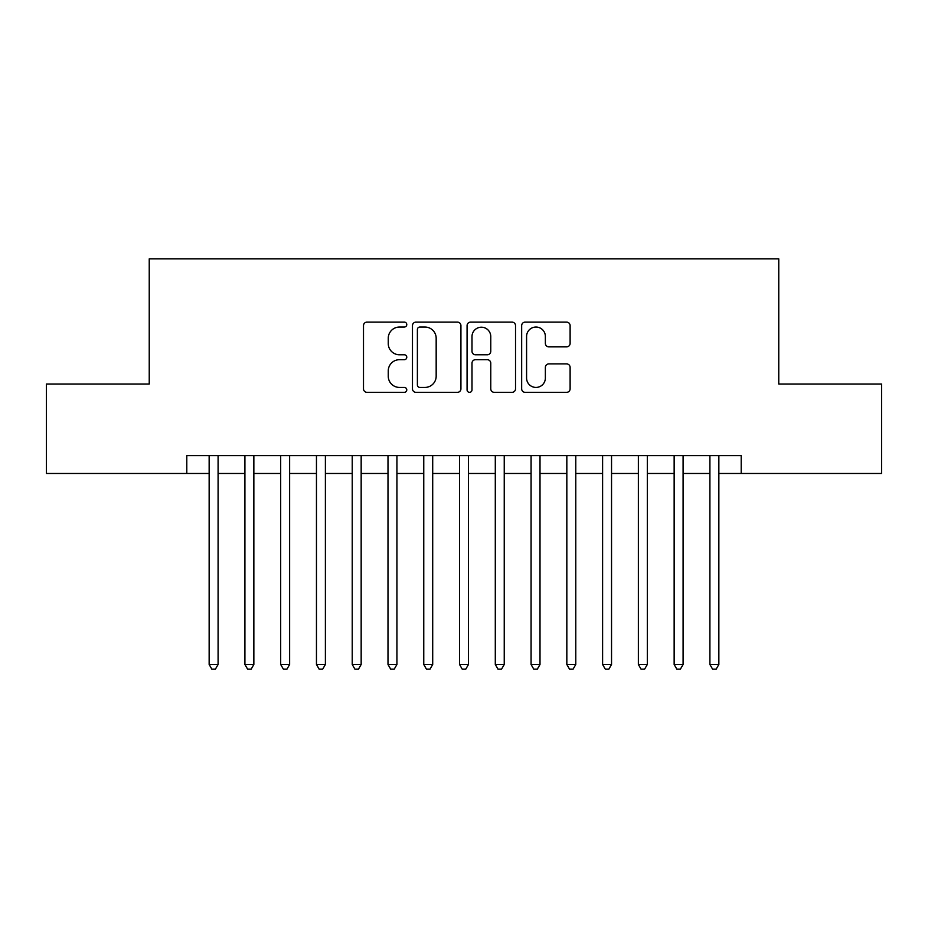 <?xml version="1.0" encoding="UTF-8"?>
<svg xmlns="http://www.w3.org/2000/svg" width="928" height="928" viewBox="0 0 928 928"><rect width="100%" height="100%" fill="white"/><g stroke="black" fill="none" stroke-linecap="round" stroke-linejoin="round"><path stroke-width="1.39" d="M406.777 324.58A2.459 2.459 0 0 0 404.318 322.12L367.012 322.12A3.515 3.515 0 0 0 363.498 325.635L363.498 388.832A3.515 3.515 0 0 0 367.012 392.335L404.318 392.335A2.459 2.459 0 0 0 406.777 389.888A2.459 2.459 0 0 0 404.318 387.428L399.481 387.428A11.24 11.24 0 0 1 388.252 376.188L388.252 370.922A11.24 11.24 0 0 1 399.481 359.693L404.318 359.693A2.459 2.459 0 0 0 406.777 357.234A2.459 2.459 0 0 0 404.318 354.774L399.481 354.774A11.24 11.24 0 0 1 388.252 343.534L388.252 338.268A11.24 11.24 0 0 1 399.481 327.039L404.318 327.039A2.459 2.459 0 0 0 406.777 324.58M566.602 346.875A3.515 3.515 0 0 0 570.117 343.36L570.117 325.635A3.515 3.515 0 0 0 566.602 322.12L525.178 322.12A3.515 3.515 0 0 0 521.664 325.635L521.664 388.832A3.515 3.515 0 0 0 525.178 392.335L566.602 392.335A3.515 3.515 0 0 0 570.117 388.832L570.117 367.407A3.515 3.515 0 0 0 566.602 363.904L548.877 363.904A3.515 3.515 0 0 0 545.362 367.407L545.362 378.032A9.396 9.396 0 0 1 535.978 387.428A9.396 9.396 0 0 1 526.582 378.032L526.582 336.423A9.396 9.396 0 0 1 535.978 327.039A9.396 9.396 0 0 1 545.362 336.423L545.362 343.36A3.515 3.515 0 0 0 548.877 346.875L566.602 346.875M186.795 473.477L46.4 473.477L46.4 384.053L149.234 384.053L149.234 258.866L778.766 258.866L778.766 384.053L881.6 384.053L881.6 473.477L741.205 473.477L741.205 455.59L186.795 455.59L186.795 473.477L209.148 473.477M460.926 325.635A3.515 3.515 0 0 0 457.411 322.12L415.988 322.12A3.515 3.515 0 0 0 412.473 325.635L412.473 388.832A3.515 3.515 0 0 0 415.988 392.335L457.411 392.335A3.515 3.515 0 0 0 460.926 388.832L460.926 325.635M470.589 322.12L512.012 322.12A3.515 3.515 0 0 1 515.527 325.635L515.527 388.832A3.515 3.515 0 0 1 512.012 392.335L494.288 392.335A3.515 3.515 0 0 1 490.773 388.832L490.773 363.196A3.515 3.515 0 0 0 487.258 359.693L475.496 359.693A3.515 3.515 0 0 0 471.992 363.196L471.992 389.888A2.459 2.459 0 0 1 469.533 392.335A2.459 2.459 0 0 1 467.074 389.888L467.074 325.635A3.515 3.515 0 0 1 470.589 322.12M218.092 473.477L244.911 473.477M253.854 473.477L280.685 473.477M289.629 473.477L316.46 473.477M325.392 473.477L352.222 473.477M361.166 473.477L387.997 473.477M396.929 473.477L423.76 473.477M432.703 473.477L459.534 473.477M468.466 473.477L495.297 473.477M504.24 473.477L531.071 473.477M540.003 473.477L566.834 473.477M575.778 473.477L602.608 473.477M611.54 473.477L638.371 473.477M647.315 473.477L674.146 473.477M683.089 473.477L709.908 473.477M718.852 473.477L741.205 473.477M419.85 327.039A2.459 2.459 0 0 0 417.391 329.498L417.391 384.969A2.459 2.459 0 0 0 419.85 387.428L424.943 387.428A11.24 11.24 0 0 0 436.172 376.188L436.172 338.268A11.24 11.24 0 0 0 424.943 327.039L419.85 327.039M490.773 336.609A9.396 9.396 0 0 0 481.377 327.213A9.396 9.396 0 0 0 471.992 336.609L471.992 351.26A3.515 3.515 0 0 0 475.496 354.774L487.258 354.774A3.515 3.515 0 0 0 490.773 351.26L490.773 336.609M218.092 455.59L218.092 664.483L209.148 664.483L209.148 455.59M218.092 664.483L215.412 669.134L211.828 669.134L209.148 664.483M253.854 455.59L253.854 664.483L244.911 664.483L244.911 455.59M253.854 664.483L251.175 669.134L247.602 669.134L244.911 664.483M289.629 455.59L289.629 664.483L280.685 664.483L280.685 455.59M289.629 664.483L286.949 669.134L283.365 669.134L280.685 664.483M325.392 455.59L325.392 664.483L316.46 664.483L316.46 455.59M325.392 664.483L322.712 669.134L319.139 669.134L316.46 664.483M361.166 455.59L361.166 664.483L352.222 664.483L352.222 455.59M361.166 664.483L358.486 669.134L354.902 669.134L352.222 664.483M396.929 455.59L396.929 664.483L387.997 664.483L387.997 455.59M396.929 664.483L394.249 669.134L390.676 669.134L387.997 664.483M432.703 455.59L432.703 664.483L423.76 664.483L423.76 455.59M432.703 664.483L430.024 669.134L426.439 669.134L423.76 664.483M468.466 455.59L468.466 664.483L459.534 664.483L459.534 455.59M468.466 664.483L465.786 669.134L462.214 669.134L459.534 664.483M504.24 455.59L504.24 664.483L495.297 664.483L495.297 455.59M504.24 664.483L501.561 669.134L497.976 669.134L495.297 664.483M540.003 455.59L540.003 664.483L531.071 664.483L531.071 455.59M540.003 664.483L537.324 669.134L533.751 669.134L531.071 664.483M575.778 455.59L575.778 664.483L566.834 664.483L566.834 455.59M575.778 664.483L573.098 669.134L569.514 669.134L566.834 664.483M611.54 455.59L611.54 664.483L602.608 664.483L602.608 455.59M611.54 664.483L608.861 669.134L605.288 669.134L602.608 664.483M647.315 455.59L647.315 664.483L638.371 664.483L638.371 455.59M647.315 664.483L644.635 669.134L641.051 669.134L638.371 664.483M683.089 455.59L683.089 664.483L674.146 664.483L674.146 455.59M683.089 664.483L680.398 669.134L676.825 669.134L674.146 664.483M718.852 455.59L718.852 664.483L709.908 664.483L709.908 455.59M718.852 664.483L716.172 669.134L712.588 669.134L709.908 664.483"/></g></svg>
